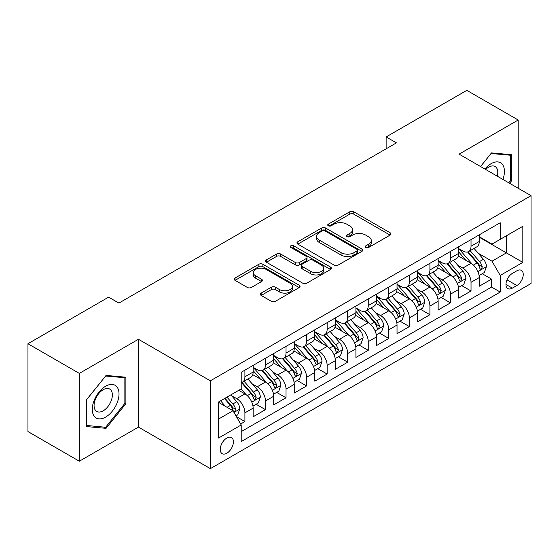 <?xml version="1.0" encoding="UTF-8"?>
<svg xmlns="http://www.w3.org/2000/svg" width="559" height="559" viewBox="0 0 559 559"><rect width="100%" height="100%" fill="white"/><g stroke="black" fill="none" stroke-linecap="round" stroke-linejoin="round"><path stroke-width="0.84" d="M365.838 247.462A1.998 1.153 0 0 0 368.667 247.462L390.105 235.087A2.851 1.649 0 0 0 390.937 233.921A2.851 1.649 0 0 0 390.105 232.754L353.784 211.784A2.851 1.649 0 0 0 349.752 211.784L328.315 224.166A1.998 1.153 0 0 0 327.728 224.977A1.998 1.153 0 0 0 328.315 225.794A1.998 1.153 0 0 0 331.138 225.794L333.912 224.194A9.133 5.269 0 0 1 346.825 224.194L349.85 225.941A9.133 5.269 0 0 1 352.526 229.665A9.133 5.269 0 0 1 349.85 233.396L347.076 234.997A1.998 1.153 0 0 0 346.489 235.814A1.998 1.153 0 0 0 347.076 236.625A1.998 1.153 0 0 0 349.899 236.625L352.673 235.025A9.133 5.269 0 0 1 365.586 235.025L368.612 236.771A9.133 5.269 0 0 1 371.288 240.503A9.133 5.269 0 0 1 368.612 244.227L365.838 245.827A1.998 1.153 0 0 0 365.258 246.645A1.998 1.153 0 0 0 365.838 247.462L365.838 245.827M226.828 453.216A9.3 5.373 120 0 0 232.9 445.02A9.3 5.373 120 0 0 231.475 437.564A9.3 5.373 120 0 0 226.828 438.025A9.3 5.373 120 0 0 220.749 446.222A9.3 5.373 120 0 0 222.175 453.677A9.3 5.373 120 0 0 226.828 453.216M261.172 293.098A2.851 1.649 0 0 0 260.34 294.258A2.851 1.649 0 0 0 261.172 295.425L271.36 301.308A2.851 1.649 0 0 0 275.398 301.308L299.205 287.564A2.851 1.649 0 0 0 300.043 286.397A2.851 1.649 0 0 0 299.205 285.23L262.891 264.267A2.851 1.649 0 0 0 258.852 264.267L235.046 278.012A2.851 1.649 0 0 0 234.207 279.179A2.851 1.649 0 0 0 235.046 280.339L247.351 287.445A2.851 1.649 0 0 0 251.389 287.445L261.577 281.561A2.851 1.649 0 0 0 262.416 280.401A2.851 1.649 0 0 0 261.577 279.234L255.47 275.713A7.63 4.409 0 0 1 253.241 272.596A7.63 4.409 0 0 1 257.951 268.523A7.63 4.409 0 0 1 266.266 269.48L290.177 283.28A7.63 4.409 0 0 1 292.413 286.397A7.63 4.409 0 0 1 287.703 290.47A7.63 4.409 0 0 1 279.381 289.513L275.398 287.214A2.851 1.649 0 0 0 271.36 287.214L261.172 293.098L261.172 295.425M138.436 339.285L79.336 373.405L27.95 343.736L27.95 431.555L79.336 461.224L138.436 427.104L210.38 468.645L210.38 380.819L138.436 339.285L138.436 427.104M518.2 188.264L518.2 120.024L459.107 154.144L531.05 195.685L210.38 380.819M518.2 120.024L466.814 90.355L386.129 136.941L386.129 148.806M27.95 343.736L108.628 297.15L118.906 303.09L396.408 142.873L386.129 136.941M334.114 265.078A2.851 1.649 0 0 0 338.146 265.078L361.959 251.333A2.851 1.649 0 0 0 362.791 250.166A2.851 1.649 0 0 0 361.959 249.007L325.638 228.037A2.851 1.649 0 0 0 321.6 228.037L297.793 241.781A2.851 1.649 0 0 0 296.962 242.948A2.851 1.649 0 0 0 297.793 244.115L334.114 265.078M291.63 247.896A1.998 1.153 0 0 1 293.657 248.175L293.657 245.799L330.579 267.118A2.851 1.649 0 0 1 331.417 268.285A2.851 1.649 0 0 1 330.579 269.452L306.772 283.196A2.851 1.649 0 0 1 302.74 283.196L266.419 262.227L266.419 259.9A2.851 1.649 0 0 0 265.581 261.06A2.851 1.649 0 0 0 266.419 262.227M266.419 259.9L276.607 254.017A2.851 1.649 0 0 1 280.646 254.017L295.376 262.52A2.851 1.649 0 0 0 299.407 262.52L306.164 258.614A2.851 1.649 0 0 0 307.003 257.447A2.851 1.649 0 0 0 306.164 256.288L290.834 247.434A1.998 1.153 0 0 1 290.247 246.617A1.998 1.153 0 0 1 291.484 245.555A1.998 1.153 0 0 1 293.657 245.799M240.649 423.988L244.912 421.528L236.387 416.602M231.531 395.639L236.695 398.623A11.627 6.715 60 0 1 244.912 412.863L253.136 408.119L253.136 416.783L265.469 409.656L256.12 404.262M252.088 383.774L257.252 386.751A11.627 6.715 60 0 1 265.469 400.999L273.693 396.247L273.693 404.912L286.026 397.791L276.67 392.39M272.645 371.91L277.802 374.886A11.627 6.715 60 0 1 286.026 389.127L294.251 384.382L294.251 393.047L306.584 385.927L297.227 380.525M293.195 360.038L298.359 363.022A11.627 6.715 60 0 1 306.584 377.262L314.808 372.511L314.808 381.175L327.141 374.055L317.785 368.654M313.753 348.173L318.916 351.15A11.627 6.715 60 0 1 327.141 365.39L335.358 360.646L335.358 369.31L347.691 362.19L338.342 356.789M334.31 336.301L339.474 339.285A11.627 6.715 60 0 1 347.691 353.526L355.915 348.781L355.915 357.439L368.248 350.318L358.899 344.924M354.867 324.437L360.024 327.413A11.627 6.715 60 0 1 368.248 341.661L376.473 336.909L376.473 345.574L388.805 338.454L379.449 333.052M375.424 312.572L380.581 315.549A11.627 6.715 60 0 1 388.805 329.789L397.03 325.045L397.03 333.709L409.363 326.589L400.006 321.187M395.975 300.7L401.138 303.684A11.627 6.715 60 0 1 409.363 317.924L417.58 313.173L417.58 321.837L429.913 314.717L420.564 309.316M416.532 288.835L421.696 291.812A11.627 6.715 60 0 1 429.913 306.053L438.137 301.308L438.137 309.972L450.47 302.852L441.121 297.451M437.089 276.964L442.253 279.947A11.627 6.715 60 0 1 450.47 294.188L458.694 289.436L458.694 298.101L471.027 290.98L471.027 282.316A11.627 6.715 -120 0 0 462.803 268.075L457.646 265.099M461.671 285.579L471.027 290.98M253.136 408.119A11.627 6.715 -120 0 0 244.912 393.878L238.749 390.315M273.693 396.247A11.627 6.715 -120 0 0 265.469 382.007L252.759 374.67M294.251 384.382A11.627 6.715 -120 0 0 286.026 370.142L273.316 362.798M314.808 372.511A11.627 6.715 -120 0 0 306.584 358.27L293.873 350.933M335.358 360.646A11.627 6.715 -120 0 0 327.141 346.405L314.424 339.068M355.915 348.781A11.627 6.715 -120 0 0 347.691 334.534L334.981 327.197M376.473 336.909A11.627 6.715 -120 0 0 368.248 322.669L355.538 315.332M397.03 325.045A11.627 6.715 -120 0 0 388.805 310.804L376.095 303.46M417.58 313.173A11.627 6.715 -120 0 0 409.363 298.932L396.645 291.595M438.137 301.308A11.627 6.715 -120 0 0 429.913 287.067L417.203 279.724M458.694 289.436A11.627 6.715 -120 0 0 450.47 275.196L437.76 267.859M516.865 270.808L512.344 273.421A9.014 5.206 120 0 0 506.454 281.359A9.014 5.206 120 0 0 507.838 288.584A9.014 5.206 120 0 0 512.344 288.137L516.865 285.523A9.014 5.206 120 0 0 522.756 277.585A9.014 5.206 120 0 0 521.372 270.36A9.014 5.206 120 0 0 516.865 270.808M210.38 468.645L531.05 283.504L531.05 195.685M218.604 419.033L232.991 410.725L241.215 424.966L241.215 441.582L500.214 292.05L500.214 275.433L491.997 261.193L478.197 253.227M241.215 424.966L218.604 438.025L218.604 401.942L241.215 388.889L241.215 372.273L500.214 222.741L500.214 239.357L522.826 226.304L522.826 262.381L500.214 275.433M253.136 367.291L257.252 369.667A11.627 6.715 60 0 0 263.065 370.24L271.283 365.495A11.627 6.715 -120 0 0 273.693 360.171L273.693 353.526M273.693 355.426L277.802 357.795A11.627 6.715 60 0 0 283.616 358.375L291.84 353.623A11.627 6.715 -120 0 0 294.251 348.306L294.251 341.654M294.251 343.554L298.359 345.93A11.627 6.715 60 0 0 304.173 346.503L312.397 341.759A11.627 6.715 -120 0 0 314.808 336.434L314.808 329.789M314.808 331.69L318.916 334.058A11.627 6.715 60 0 0 324.73 334.638L332.954 329.894A11.627 6.715 -120 0 0 335.358 324.569L335.358 317.924M335.358 319.818L339.474 322.194A11.627 6.715 60 0 0 345.287 322.767L353.505 318.022A11.627 6.715 -120 0 0 355.915 312.698L355.915 306.053M355.915 307.953L360.024 310.329A11.627 6.715 60 0 0 365.838 310.902L374.062 306.157A11.627 6.715 -120 0 0 376.473 300.833L376.473 294.188M376.473 296.088L380.581 298.457A11.627 6.715 60 0 0 386.395 299.037L394.619 294.286A11.627 6.715 -120 0 0 397.03 288.961L397.03 282.316M397.03 284.217L401.138 286.592A11.627 6.715 60 0 0 406.952 287.165L415.176 282.421A11.627 6.715 -120 0 0 417.58 277.096L417.58 270.451M417.58 272.352L421.696 274.721A11.627 6.715 60 0 0 427.509 275.301L435.734 270.549A11.627 6.715 -120 0 0 438.137 265.232L438.137 258.579M438.137 260.48L442.253 262.856A11.627 6.715 60 0 0 448.066 263.429L456.284 258.684A11.627 6.715 -120 0 0 458.694 253.36L458.694 246.715M241.215 431.618L491.585 287.067L491.585 279.116L479.252 286.236L479.252 277.571A11.627 6.715 -120 0 0 471.027 263.331L458.317 255.994M458.694 248.615L462.803 250.991A11.627 6.715 -120 0 0 468.617 251.564A11.627 6.715 -120 0 0 471.027 246.239L471.027 239.594M468.617 251.564L476.841 246.819A11.627 6.715 -120 0 0 479.252 241.495L479.252 234.85M244.912 370.142L244.912 376.787A11.627 6.715 60 0 1 242.508 382.111A11.627 6.715 60 0 1 241.215 382.58M242.508 382.111L250.732 377.36A11.627 6.715 -120 0 0 253.136 372.035L253.136 365.39M265.469 358.27L265.469 364.915A11.627 6.715 60 0 1 263.065 370.24M286.026 346.405L286.026 353.05A11.627 6.715 60 0 1 283.616 358.375M306.584 334.534L306.584 341.179A11.627 6.715 60 0 1 304.173 346.503M327.141 322.669L327.141 329.314A11.627 6.715 60 0 1 324.73 334.638M347.691 310.804L347.691 317.449A11.627 6.715 60 0 1 345.287 322.767M368.248 298.932L368.248 305.577A11.627 6.715 60 0 1 365.838 310.902M388.805 287.067L388.805 293.713A11.627 6.715 60 0 1 386.395 299.037M409.363 275.196L409.363 281.841A11.627 6.715 60 0 1 406.952 287.165M429.913 263.331L429.913 269.976A11.627 6.715 60 0 1 427.509 275.301M450.47 251.459L450.47 258.111A11.627 6.715 60 0 1 448.066 263.429M450.47 294.188L450.47 302.852M429.913 306.053L429.913 314.717M409.363 317.924L409.363 326.589M388.805 329.789L388.805 338.454M368.248 341.661L368.248 350.318M347.691 353.526L347.691 362.19M327.141 365.39L327.141 374.055M306.584 377.262L306.584 385.927M286.026 389.127L286.026 397.791M265.469 400.999L265.469 409.656M244.912 412.863L244.912 421.528M232.991 410.725L218.604 402.417M491.997 261.193L506.384 252.885L506.384 235.8L522.826 226.304M479.252 237.219L522.826 262.381M479.252 236.743L491.997 244.101L500.214 239.357M79.336 373.405L79.336 461.224M482.228 273.714L491.585 279.116M491.585 287.067L500.214 292.05M509.584 183.289L511.317 181.137L511.317 154.689L491.48 152.914L480.544 166.526M86.226 426.559L106.063 428.334L125.901 403.661L125.901 377.206L106.063 375.438L86.226 400.111L86.226 426.559M510.29 180.543L511.317 181.137M124.867 403.067L125.901 403.661M103.967 427.125L106.063 428.334M366.641 247.742L368.612 246.603A9.133 5.269 0 0 0 371.288 242.872L371.288 240.503M352.526 229.665L352.526 232.041A9.133 5.269 0 0 1 349.85 235.772L347.873 236.911M390.063 235.108L353.784 214.16A2.851 1.649 0 0 0 349.752 214.16L329.111 226.074M361.918 251.354L325.638 230.413A2.851 1.649 0 0 0 321.6 230.413L297.835 244.136M356.915 250.984A1.998 1.153 0 0 0 357.494 250.166A1.998 1.153 0 0 0 356.915 249.356L325.031 230.951A1.998 1.153 0 0 0 322.208 230.951L319.28 232.635A9.133 5.269 0 0 0 316.611 236.366A9.133 5.269 0 0 0 319.28 240.091L341.074 252.675A9.133 5.269 0 0 0 353.987 252.675L356.915 250.984L356.915 253.36A1.998 1.153 0 0 0 357.494 252.542L357.494 250.166M316.611 236.366L316.611 238.742A9.133 5.269 0 0 0 319.28 242.466L319.28 240.091M356.915 253.36L353.987 255.051A9.133 5.269 0 0 1 341.074 255.051L319.28 242.466M266.454 262.248L276.607 256.385L276.607 254.017M307.003 257.447L307.003 259.823A2.851 1.649 0 0 1 306.164 260.99L299.407 264.889A2.851 1.649 0 0 1 295.376 264.889L280.646 256.385A2.851 1.649 0 0 0 276.607 256.385M293.657 248.175L330.544 269.473M310.657 271.339A7.63 4.409 0 0 0 318.972 272.296A7.63 4.409 0 0 0 323.689 268.222A7.63 4.409 0 0 0 321.453 265.113L313.026 260.249A2.851 1.649 0 0 0 308.994 260.249L302.23 264.148A2.851 1.649 0 0 0 301.399 265.315A2.851 1.649 0 0 0 302.23 266.475L310.657 271.339L310.657 273.714A7.63 4.409 0 0 0 318.972 274.672A7.63 4.409 0 0 0 323.689 270.598L323.689 268.222M301.399 265.315L301.399 267.684A2.851 1.649 0 0 0 302.23 268.851L302.23 266.475M310.657 273.714L302.23 268.851M292.413 286.397L292.413 288.772A7.63 4.409 0 0 1 287.703 292.846A7.63 4.409 0 0 1 279.381 291.889L275.398 289.59A2.851 1.649 0 0 0 271.36 289.59L261.214 295.445M253.241 272.596L253.241 274.965A7.63 4.409 0 0 0 255.47 278.082L255.47 275.713M261.542 281.582L255.47 278.082M299.17 287.585L262.891 266.636A2.851 1.649 0 0 0 258.852 266.636L235.08 280.359M479.077 275.538L484.387 272.471L486.442 266.531A7.7 4.451 -120 0 0 483.444 259.299L474.053 248.427M472.166 264.079L461.028 251.187A22.241 12.843 -120 0 0 458.694 248.741M466.059 260.466L459.833 253.248A18.461 10.656 -120 0 0 458.694 252.011M467.569 251.983L477.072 262.982A7.7 4.451 60 0 1 479.818 268.285L480.377 269.2L481.418 269.054L482.284 266.86A7.7 4.451 -120 0 0 479.538 261.556L470.147 250.684M468.128 251.802L478.336 263.617A3.927 2.264 60 0 1 479.329 265.155L482.284 266.86M502.911 179.439A18.894 10.907 120 0 0 491.068 163.703A18.894 10.907 120 0 0 484.884 169.028M497.279 176.19A12.934 7.47 120 0 0 495.106 166.519A12.934 7.47 120 0 0 488.636 167.162A12.934 7.47 120 0 0 485.645 169.468M480.586 166.547L491.068 153.501L510.29 155.22L510.29 180.843L508.725 182.793M509.018 154.487L510.29 155.22M117.222 402.683A18.894 10.907 120 0 0 112.331 384.431A18.894 10.907 120 0 0 94.08 400.614A18.894 10.907 120 0 0 98.971 418.866A18.894 10.907 120 0 0 117.222 402.683M111.136 400.95A12.934 7.47 120 0 0 109.683 389.043A12.934 7.47 120 0 0 95.296 399.538A12.934 7.47 120 0 0 96.749 411.445A12.934 7.47 120 0 0 111.136 400.95M86.428 425.56L86.428 399.93L105.651 376.025L124.867 377.737L124.867 403.367L105.651 427.272L86.226 425.441M123.595 377.004L124.867 377.737M458.52 287.403L463.83 284.335L465.885 278.403A7.7 4.451 -120 0 0 462.887 271.171L453.496 260.298M451.616 275.95L440.478 263.051A22.241 12.843 -120 0 0 438.137 260.606M445.509 272.331L439.276 265.12A18.461 10.656 -120 0 0 438.137 263.876M447.018 263.848L456.514 274.846A7.7 4.451 60 0 1 459.26 280.157L459.819 281.065L460.861 280.918L461.727 278.731A7.7 4.451 -120 0 0 458.981 273.421L449.59 262.548M447.577 263.666L457.779 275.489A3.927 2.264 60 0 1 458.771 277.019L461.727 278.731M437.963 299.268L443.28 296.207L445.334 290.268A7.7 4.451 -120 0 0 442.33 283.036L432.939 272.163M431.059 287.815L419.921 274.923A22.241 12.843 -120 0 0 417.58 272.478M424.952 284.196L418.719 276.984A18.461 10.656 -120 0 0 417.58 275.748M426.461 275.72L435.957 286.718A7.7 4.451 60 0 1 438.703 292.022L439.269 292.937L440.31 292.79L441.17 290.596A7.7 4.451 -120 0 0 438.424 285.293L429.032 274.42M427.02 275.538L437.229 287.354A3.927 2.264 60 0 1 438.214 288.891L441.17 290.596M417.412 311.139L422.723 308.072L424.777 302.139A7.7 4.451 -120 0 0 421.779 294.907L412.381 284.028M410.502 299.687L399.364 286.788A22.241 12.843 -120 0 0 397.03 284.342M404.395 296.067L398.162 288.856A18.461 10.656 -120 0 0 397.03 287.612M405.904 287.585L415.407 298.583A7.7 4.451 60 0 1 418.153 303.893L418.712 304.802L419.753 304.655L420.62 302.468A7.7 4.451 -120 0 0 417.873 297.157L408.482 286.285M406.463 287.403L416.672 299.226A3.927 2.264 60 0 1 417.657 300.756L420.62 302.468M396.855 323.004L402.166 319.937L404.22 314.004A7.7 4.451 -120 0 0 401.222 306.772L391.831 295.9M389.944 311.552L378.806 298.66A22.241 12.843 -120 0 0 376.473 296.214M383.837 307.932L377.611 300.721A18.461 10.656 -120 0 0 376.473 299.484M385.347 299.449L394.85 310.448A7.7 4.451 60 0 1 397.596 315.758L398.155 316.673L399.196 316.527L400.062 314.333A7.7 4.451 -120 0 0 397.316 309.029L387.925 298.15M385.906 299.275L396.114 311.09A3.927 2.264 60 0 1 397.107 312.628L400.062 314.333M376.298 334.876L381.608 331.808L383.663 325.876A7.7 4.451 -120 0 0 380.665 318.637L371.274 307.764M369.394 323.423L358.256 310.524A22.241 12.843 -120 0 0 355.915 308.079M363.28 319.804L357.054 312.586A18.461 10.656 -120 0 0 355.915 311.349M364.796 311.321L374.292 322.319A7.7 4.451 60 0 1 377.039 327.623L377.598 328.538L378.639 328.392L379.505 326.204A7.7 4.451 -120 0 0 376.759 320.894L367.368 310.021M365.355 311.139L375.557 322.955A3.927 2.264 60 0 1 376.549 324.493L379.505 326.204M355.741 346.741L361.058 343.673L363.112 337.741A7.7 4.451 -120 0 0 360.108 330.509L350.717 319.636M348.837 335.288L337.699 322.389A22.241 12.843 -120 0 0 335.358 319.951M342.73 331.669L336.497 324.458A18.461 10.656 -120 0 0 335.358 323.214M344.239 323.186L353.735 334.184A7.7 4.451 60 0 1 356.481 339.495L357.047 340.403L358.088 340.256L358.948 338.069A7.7 4.451 -120 0 0 356.202 332.759L346.811 321.886M344.798 323.011L355.007 334.827A3.927 2.264 60 0 1 355.992 336.364L358.948 338.069M335.19 358.612L340.501 355.545L342.555 349.606A7.7 4.451 -120 0 0 339.551 342.374L330.159 331.501M328.28 347.153L317.142 334.261A22.241 12.843 -120 0 0 314.808 331.815M322.173 343.54L315.94 336.322A18.461 10.656 -120 0 0 314.808 335.086M323.682 335.058L333.185 346.056A7.7 4.451 60 0 1 335.931 351.359L336.49 352.275L337.531 352.128L338.398 349.934A7.7 4.451 -120 0 0 335.652 344.63L326.253 333.758M324.241 334.876L334.45 346.692A3.927 2.264 60 0 1 335.435 348.229L338.398 349.934M314.633 370.477L319.944 367.41L321.998 361.477A7.7 4.451 -120 0 0 319 354.245L309.609 343.366M307.723 359.025L296.584 346.126A22.241 12.843 -120 0 0 294.251 343.68M301.615 355.405L295.383 348.194A18.461 10.656 -120 0 0 294.251 346.95M303.125 346.922L312.628 357.921A7.7 4.451 60 0 1 315.374 363.231L315.933 364.14L316.974 363.993L317.84 361.806A7.7 4.451 -120 0 0 315.094 356.495L305.703 345.623M303.684 346.741L313.892 358.564A3.927 2.264 60 0 1 314.885 360.094L317.84 361.806M294.076 382.342L299.386 379.281L301.441 373.342A7.7 4.451 -120 0 0 298.443 366.11L289.052 355.238M287.165 370.89L276.027 357.998A22.241 12.843 -120 0 0 273.693 355.552M281.058 367.27L274.832 360.059A18.461 10.656 -120 0 0 273.693 358.822M282.568 358.794L292.071 369.792A7.7 4.451 60 0 1 294.817 375.096L295.376 376.011L296.417 375.865L297.283 373.671A7.7 4.451 -120 0 0 294.537 368.367L285.146 357.494M283.127 358.612L293.335 370.428A3.927 2.264 60 0 1 294.327 371.966L297.283 373.671M273.519 394.214L278.829 391.146L280.884 385.214A7.7 4.451 -120 0 0 277.886 377.975L268.495 367.102M266.615 382.761L255.477 369.862A22.241 12.843 -120 0 0 253.136 367.417M260.508 379.142L254.275 371.931A18.461 10.656 -120 0 0 253.136 370.687M262.017 370.659L271.513 381.657A7.7 4.451 60 0 1 274.259 386.961L274.818 387.876L275.86 387.729L276.726 385.542A7.7 4.451 -120 0 0 273.98 380.232L264.589 369.359M262.576 370.477L272.778 382.3A3.927 2.264 60 0 1 273.77 383.83L276.726 385.542M252.961 406.079L258.279 403.011L260.333 397.079A7.7 4.451 -120 0 0 257.329 389.847L247.937 378.974M246.058 394.626L241.139 388.931M239.951 391.007L239.147 390.084M241.46 382.524L250.956 393.522A7.7 4.451 60 0 1 253.702 398.833L254.268 399.748L255.309 399.601L256.169 397.407A7.7 4.451 -120 0 0 253.423 392.104L244.031 381.224M242.019 382.349L252.228 394.165A3.927 2.264 60 0 1 253.213 395.702L256.169 397.407M235.975 415.889L237.722 414.883L239.776 408.943A7.7 4.451 -120 0 0 236.778 401.711L230.86 394.871M225.34 406.309L220.581 400.803M219.394 402.878L218.604 401.963M224.487 398.546L230.406 405.394A7.7 4.451 60 0 1 233.152 410.697L233.711 411.613L234.752 411.466L235.618 409.272A7.7 4.451 -120 0 0 232.872 403.968L226.954 397.121M224.97 398.274L231.671 406.03A3.927 2.264 60 0 1 232.656 407.567L235.618 409.272M236.695 398.623L244.912 393.878M257.252 386.751L265.469 382.007M277.802 374.886L286.026 370.142M298.359 363.022L306.584 358.27M318.916 351.15L327.141 346.405M339.474 339.285L347.691 334.534M360.024 327.413L368.248 322.669M380.581 315.549L388.805 310.804M401.138 303.684L409.363 298.932M421.696 291.812L429.913 287.067M442.253 279.947L450.47 275.196M462.803 268.075L471.027 263.331M471.027 246.239L479.252 241.495M244.912 376.787L253.136 372.035M265.469 364.915L273.693 360.171M286.026 353.05L294.251 348.306M306.584 341.179L314.808 336.434M327.141 329.314L335.358 324.569M347.691 317.449L355.915 312.698M368.248 305.577L376.473 300.833M388.805 293.713L397.03 288.961M409.363 281.841L417.58 277.096M429.913 269.976L438.137 265.232M450.47 258.111L458.694 253.36M471.027 282.316L479.252 277.571M507.006 279.835L516.865 285.523M505.972 284.454L512.344 288.137M368.612 246.603L368.612 244.227M347.076 236.625L347.076 234.997M349.85 235.772L349.85 233.396M328.315 225.794L328.315 224.166M349.752 214.16L349.752 211.784M353.784 214.16L353.784 211.784M390.105 235.087L390.105 232.754M297.793 244.115L297.793 241.781M321.6 230.413L321.6 228.037M325.638 230.413L325.638 228.037M361.959 251.333L361.959 249.007M341.074 255.051L341.074 252.675M353.987 255.051L353.987 252.675M280.646 256.385L280.646 254.017M295.376 264.889L295.376 262.52M299.407 264.889L299.407 262.52M306.164 260.99L306.164 258.614M330.579 269.452L330.579 267.118M271.36 289.59L271.36 287.214M275.398 289.59L275.398 287.214M279.381 291.889L279.381 289.513M261.577 281.561L261.577 279.234M235.046 280.339L235.046 278.012M258.852 266.636L258.852 264.267M262.891 266.636L262.891 264.267M299.205 287.564L299.205 285.23M477.903 271.583L486.393 266.685M461.028 251.187L462.09 250.572M479.538 261.556L483.444 259.299M473.396 265.099L477.072 262.982M457.346 283.455L465.836 278.55M440.478 263.051L441.533 262.444M458.981 273.421L462.887 271.171M452.839 276.971L456.514 274.846M436.789 295.32L445.278 290.421M419.921 274.923L420.976 274.308M438.424 285.293L442.33 283.036M432.289 288.835L435.957 286.718M416.238 307.191L424.728 302.286M399.364 286.788L400.426 286.18M417.873 297.157L421.779 294.907M411.731 300.707L415.407 298.583M395.681 319.056L404.171 314.151M378.806 298.66L379.868 298.045M397.316 309.029L401.222 306.772M391.174 312.572L394.85 310.448M375.124 330.921L383.614 326.023M358.256 310.524L359.311 309.917M376.759 320.894L380.665 318.637M370.617 324.437L374.292 322.319M354.567 342.793L363.057 337.888M337.699 322.389L338.754 321.781M356.202 332.759L360.108 330.509M350.06 336.308L353.735 334.184M334.009 354.658L342.506 349.759M317.142 334.261L318.204 333.646M335.652 344.63L339.551 342.374M329.51 348.173L333.185 346.056M313.459 366.529L321.949 361.624M296.584 346.126L297.647 345.518M315.094 356.495L319 354.245M308.952 360.045L312.628 357.921M292.902 378.394L301.392 373.496M276.027 357.998L277.089 357.383M294.537 368.367L298.443 366.11M288.395 371.91L292.071 369.792M272.345 390.259L280.835 385.361M255.477 369.862L256.532 369.254M273.98 380.232L277.886 377.975M267.838 383.781L271.513 381.657M251.788 402.131L260.277 397.225M253.423 392.104L257.329 389.847M247.288 395.646L250.956 393.522M233.969 412.416L239.727 409.097M232.872 403.968L236.778 401.711M227.08 407.315L230.406 405.394"/></g></svg>
